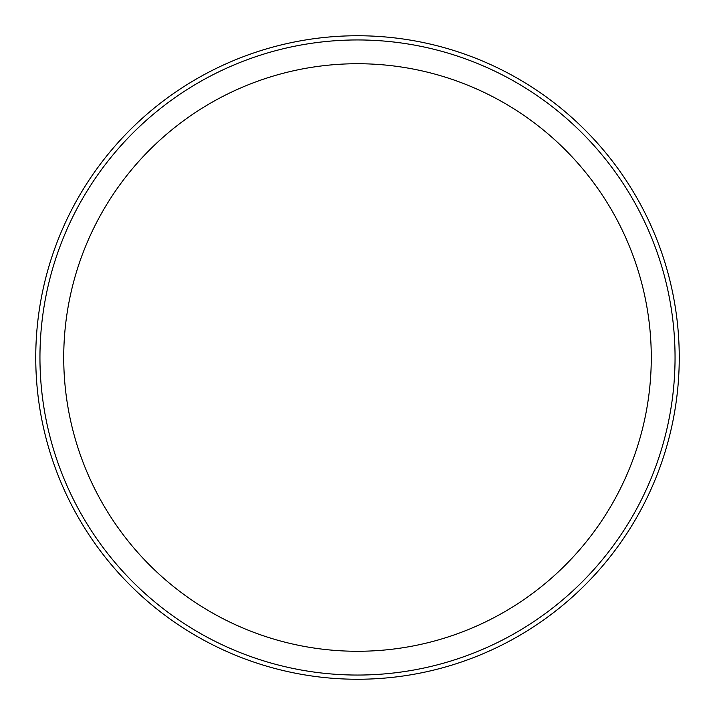 <?xml version="1.0" encoding="UTF-8"?>
<svg xmlns="http://www.w3.org/2000/svg" width="715" height="715" viewBox="0 0 715 715"><rect width="100%" height="100%" fill="white"/><g stroke="black" fill="none" stroke-linecap="round" stroke-linejoin="round"><path stroke-width="1.07" d="M679.25 357.5A321.75 321.75 0 0 1 357.5 679.25A321.75 321.75 0 0 1 35.75 357.5A321.75 321.75 0 0 1 357.5 35.75A321.75 321.75 0 0 1 679.25 357.5M39.951 357.5A317.549 317.549 0 0 1 516.275 82.493A317.549 317.549 0 0 1 516.275 632.507A317.549 317.549 0 0 1 39.951 357.5M651.276 357.5A293.776 293.776 0 0 0 210.612 103.085A293.776 293.776 0 0 0 210.612 611.915A293.776 293.776 0 0 0 651.276 357.5"/></g></svg>
